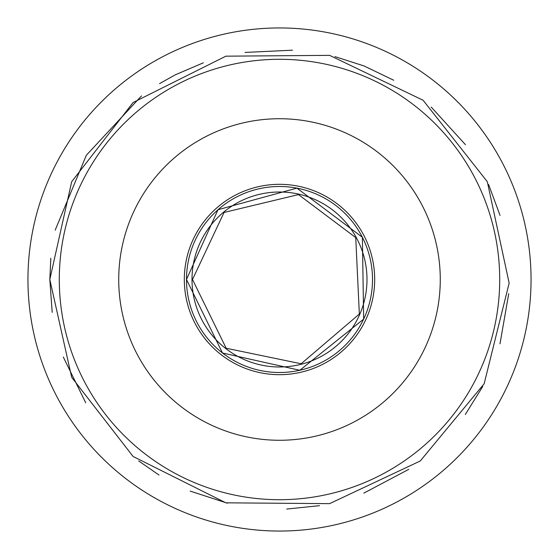 <?xml version="1.0" encoding="UTF-8"?>
<svg xmlns="http://www.w3.org/2000/svg" width="559" height="559" viewBox="0 0 559 559"><rect width="100%" height="100%" fill="white"/><g stroke="black" fill="none" stroke-linecap="round" stroke-linejoin="round"><path stroke-width="0.84" d="M192.003 279.5A87.497 87.497 0 0 1 323.249 203.728A87.497 87.497 0 0 1 323.249 355.272A87.497 87.497 0 0 1 192.003 279.5M27.95 279.5A251.55 251.55 0 0 1 405.275 61.651A251.55 251.55 0 0 1 405.275 497.349A251.55 251.55 0 0 1 27.95 279.5M118.725 279.5A160.775 160.775 0 0 1 359.884 140.267A160.775 160.775 0 0 1 359.884 418.733A160.775 160.775 0 0 1 118.725 279.5M184.323 279.5A95.177 95.177 0 0 1 327.092 197.075A95.177 95.177 0 0 1 327.092 361.925A95.177 95.177 0 0 1 184.323 279.5M186.496 279.5A93.004 93.004 0 0 1 326.002 198.955A93.004 93.004 0 0 1 326.002 360.045A93.004 93.004 0 0 1 186.496 279.5L222.489 353.002L299.792 370.282L363.664 319.105L362.379 237.268L296.927 188.131L217.989 209.723L186.482 279.5M59.296 279.5A220.204 220.204 0 0 1 389.602 88.797A220.204 220.204 0 0 1 389.602 470.203A220.204 220.204 0 0 1 59.296 279.5A220.204 220.204 0 0 1 389.602 88.797A220.204 220.204 0 0 1 389.602 470.203A220.204 220.204 0 0 1 59.296 279.5M192.499 279.5L226.178 348.243L301.14 363.769L359.346 314.053L355.741 237.589L298.478 194.595L224.04 212.462L192.499 279.5M50.813 258.216L49.821 279.5L71.685 377.29L133.098 456.465L225.885 502.827L329.6 503.645L420.27 460.979L484.143 383.767L509.151 283.106L487.315 181.71L423.1 100.257L329.6 55.355L225.885 56.173L133.098 102.535L71.685 181.71L49.821 279.5L52.19 312.362M63.321 357.068L85.709 402.773M138.73 460.979L159.042 475.052M190.207 491.109L227.359 503.177M286.711 509.06L319.489 505.671M363.818 493.136L408.797 469.322M465.312 414.499L482.717 386.521M499.991 343.813L508.739 293.678M500.053 215.425L488.615 184.519M465.458 144.697L431.206 107.055M393.739 80.251L364.049 65.955L334.946 56.613M292.497 50.191L244.982 52.434M203.329 62.825L175.233 74.857L159.546 83.633M141.483 95.917L86.317 155.276L55.194 230.105"/></g></svg>
